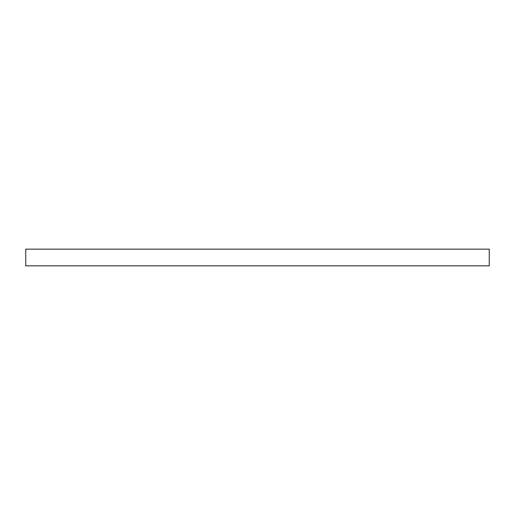 <?xml version="1.0" encoding="UTF-8"?>
<svg xmlns="http://www.w3.org/2000/svg" width="515" height="515" viewBox="0 0 515 515"><rect width="100%" height="100%" fill="white"/><g stroke="black" fill="none" stroke-linecap="round" stroke-linejoin="round"><path stroke-width="0.77" d="M257.5 249.157L489.25 249.157L489.25 265.843L25.75 265.843L25.75 249.157L257.5 249.157"/></g></svg>
